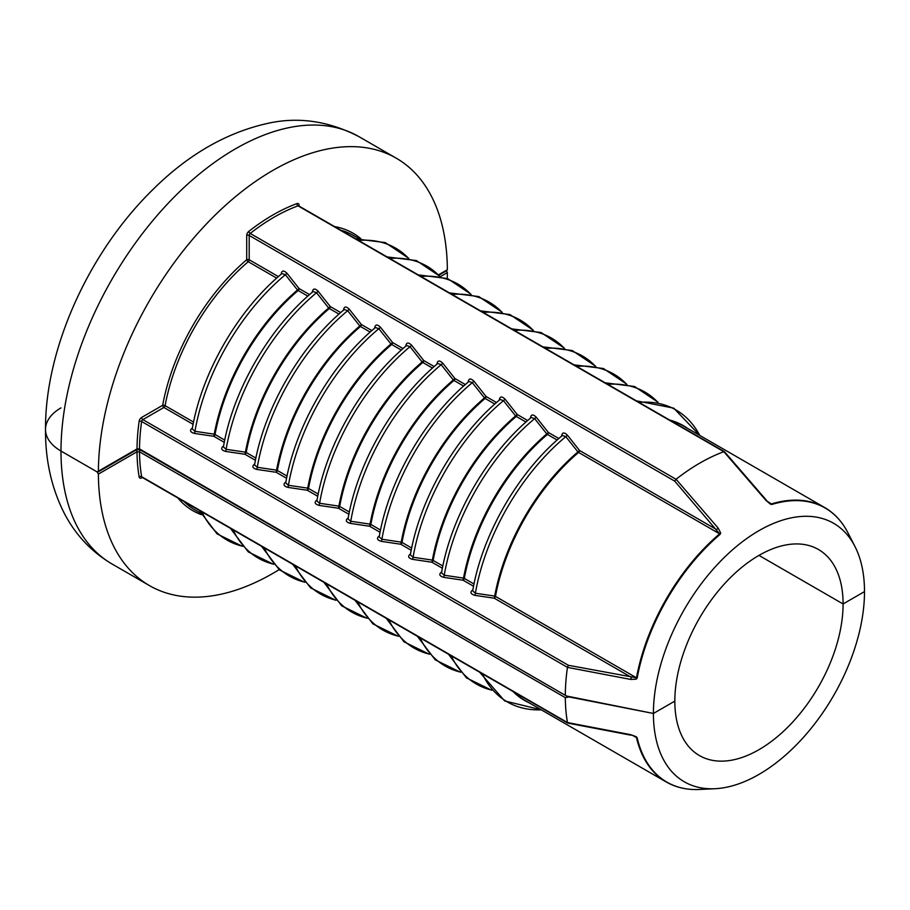 <?xml version="1.0" encoding="UTF-8"?>
<svg xmlns="http://www.w3.org/2000/svg" width="910" height="910" viewBox="0 0 910 910"><rect width="100%" height="100%" fill="white"/><g stroke="black" fill="none" stroke-linecap="round" stroke-linejoin="round"><path stroke-width="1.36" d="M192.431 427.962L192.158 428.121C189.417 430.43 190.201 432.204 194.524 433.444L194.956 431.306L192.249 428.974C201.633 372.77 238.011 309.775 281.986 273.546L285.353 274.718L297.49 289.994L299.117 288.572L286.991 273.273L285.353 274.718A168.577 97.325 120 0 0 194.956 431.306L214.248 434.184A1.763 0.751 -169.6 0 1 215.033 434.491A158.442 91.478 -60 0 1 298.15 290.517A1.763 0.751 49.6 0 1 297.49 289.994A158.681 91.614 120 0 0 214.248 434.184L213.827 436.299A1.763 1.012 120 0 0 215.033 434.491L224.725 440.087M278.403 276.606L249.192 259.748L249.192 235.451A1.763 1.012 0 0 0 246.701 235.451L246.701 259.748A1.763 0.751 -130.4 0 0 248.237 261.705A1.763 1.012 120 0 0 249.192 259.748A1.763 1.012 0 0 0 246.701 259.748A160.206 92.49 120 0 0 162.651 405.314L141.619 417.462A1.763 1.012 -120 0 0 142.859 419.624L163.902 407.475A1.763 1.012 120 0 0 165.108 405.667A1.763 0.751 10.4 0 0 162.651 405.314A1.763 1.012 -120 0 0 163.902 407.475L193.113 424.333M223.587 445.945L223.314 446.105C220.573 448.425 221.357 450.2 225.68 451.428L226.112 449.301L223.416 446.958C232.801 390.754 269.167 327.771 313.142 291.541L316.521 292.713L328.658 307.989L330.273 306.556L318.147 291.268L316.521 292.713A168.577 97.325 120 0 0 226.112 449.301L245.416 452.168A1.763 0.751 -169.6 0 1 246.2 452.475A158.442 91.478 -60 0 1 329.318 308.513A1.763 0.751 49.6 0 1 328.658 307.989A158.681 91.614 120 0 0 245.416 452.168L244.983 454.283A1.763 1.012 120 0 0 246.2 452.475L255.881 458.071M254.743 463.941L254.47 464.1C251.74 466.409 252.525 468.184 256.836 469.423L257.268 467.285L254.572 464.953C263.957 408.749 300.323 345.754 344.298 309.525L347.677 310.697L359.814 325.973L361.429 324.551L349.315 309.252L347.677 310.697A168.577 97.325 120 0 0 257.268 467.285L276.572 470.163A1.763 0.751 -169.6 0 1 277.357 470.47A158.442 91.478 -60 0 1 360.474 326.497A1.763 0.751 49.6 0 1 359.814 325.973A158.681 91.614 120 0 0 276.572 470.163L276.139 472.279A1.763 1.012 120 0 0 277.357 470.47L287.048 476.066M285.911 481.925L285.638 482.084C282.896 484.393 283.681 486.167 288.004 487.407L288.424 485.28L285.729 482.937C295.113 426.745 331.479 363.75 375.455 327.52M288.004 487.407L307.307 490.262L307.728 488.147L288.424 485.28A168.577 97.325 120 0 1 378.833 328.692L390.97 343.969L392.597 342.535L380.471 327.247L378.833 328.692L375.466 327.52M307.728 488.147A1.763 0.751 -169.6 0 1 308.513 488.454A158.442 91.478 -60 0 1 391.63 344.492A1.763 0.751 49.6 0 1 390.97 343.969A158.681 91.614 120 0 0 307.728 488.147M317.749 496.291L307.307 490.262A1.763 1.012 120 0 0 308.513 488.454L318.204 494.05M317.067 499.92L316.794 500.079C314.052 502.388 314.837 504.163 319.16 505.403L319.592 503.264L316.885 500.932C326.269 444.728 362.646 381.734 406.622 345.504L410 346.676L422.126 361.952L423.753 360.531L411.627 345.231L410 346.676A168.577 97.325 120 0 0 319.592 503.264L338.884 506.142A1.763 0.751 -169.6 0 1 339.669 506.449A158.442 91.478 -60 0 1 422.797 362.476A1.763 0.751 49.6 0 1 422.126 361.952A158.681 91.614 120 0 0 338.884 506.142L338.463 508.258A1.763 1.012 120 0 0 339.669 506.449L349.36 512.046M348.223 517.904L347.95 518.063C345.209 520.384 346.005 522.158 350.316 523.386L350.748 521.259L348.052 518.916M350.316 523.386L369.619 526.242L370.051 524.126L350.748 521.259A168.577 97.325 120 0 1 441.157 364.671L453.294 379.948L454.909 378.514L442.783 363.226L441.157 364.671L437.79 363.488C393.802 399.729 357.437 462.724 348.041 518.916M370.051 524.126A1.763 0.751 -169.6 0 1 370.836 524.433A158.442 91.478 -60 0 1 453.953 380.471A1.763 0.751 49.6 0 1 453.294 379.948A158.681 91.614 120 0 0 370.051 524.126M380.073 532.282L369.619 526.242A1.763 1.012 120 0 0 370.836 524.433L380.528 530.029M379.39 535.899L379.106 536.058C376.376 538.367 377.161 540.142 381.472 541.382L381.904 539.243L379.208 536.911C388.593 480.707 424.959 417.713 468.934 381.483L472.313 382.655L484.45 397.932L486.065 396.51L473.951 381.21L472.313 382.655A168.577 97.325 120 0 0 381.904 539.243L401.208 542.121A1.763 0.751 -169.6 0 1 401.992 542.428A158.442 91.478 -60 0 1 485.11 398.455A1.763 0.751 49.6 0 1 484.45 397.932A158.681 91.614 120 0 0 401.208 542.121L400.775 544.237A1.763 1.012 120 0 0 401.992 542.428L411.684 548.025M410.546 553.883L410.274 554.042C407.532 556.351 408.317 558.126 412.639 559.366L413.072 557.238L410.364 554.895C419.749 498.703 456.126 435.708 500.102 399.479L503.469 400.65L515.606 415.927L517.233 414.494L505.107 399.206L503.469 400.65A168.577 97.325 120 0 0 413.072 557.238L432.364 560.105A1.763 0.751 -169.6 0 1 433.149 560.412A158.442 91.478 -60 0 1 516.266 416.45A1.763 0.751 49.6 0 1 515.606 415.927A158.681 91.614 120 0 0 432.364 560.105L431.943 562.221A1.763 1.012 120 0 0 433.149 560.412L442.84 566.009M441.703 571.878L441.43 572.037C438.688 574.346 439.485 576.121 443.796 577.361L444.228 575.222L441.532 572.89C450.916 516.687 487.282 453.692 531.258 417.462L534.636 418.634L546.774 433.911L548.389 432.489L536.263 417.201L534.636 418.634A168.577 97.325 120 0 0 444.228 575.222L463.52 578.1A1.763 0.751 -169.6 0 1 464.316 578.407A158.442 91.478 -60 0 1 547.433 434.445A1.763 0.751 49.6 0 1 546.774 433.911A158.681 91.614 120 0 0 463.52 578.1L463.099 580.216A1.763 1.012 120 0 0 464.316 578.407L473.996 584.004M140.311 449.961A1.763 1.012 120 0 0 139.503 451.792L565.315 697.64L569.103 696.935L653.414 713.474A149.263 86.177 120 0 0 714.998 788.72A149.263 86.177 120 0 0 864.5 591.602A149.263 86.177 120 0 0 854.911 546.387A149.263 86.177 120 0 0 736.463 546.455A149.263 86.177 120 0 0 653.414 713.474L674.822 701.11A118.982 68.694 120 0 0 699.471 755.584A118.982 68.694 120 0 0 791.154 723.7A118.982 68.694 120 0 0 843.092 603.967L864.5 591.602L843.092 603.967L758.951 555.396L843.092 603.967A118.982 68.694 120 0 0 818.443 549.503A118.982 68.694 120 0 0 726.76 581.376A118.982 68.694 120 0 0 674.822 701.11L653.414 713.474L566.441 695.991L139.503 448.892L137.012 448.903L97.131 471.926L60.993 451.053A52.882 30.53 180 0 1 45.5 429.474A52.882 30.53 0 0 0 60.993 451.053L97.131 471.926L98.382 474.087A246.769 142.472 120 0 0 149.49 585.608A246.769 142.472 120 0 0 279.12 569.649M472.859 589.862L472.586 590.021C469.856 592.33 470.641 594.105 474.952 595.356L475.384 593.218L472.688 590.874C482.072 534.682 518.438 471.687 562.414 435.458L565.792 436.629L577.93 451.906L579.545 450.473L567.43 435.185L565.792 436.629A168.577 97.325 120 0 0 475.384 593.218L494.687 596.084A1.763 0.751 -169.6 0 1 495.472 596.391A158.442 91.478 -60 0 1 578.589 452.429A1.763 0.751 49.6 0 1 577.93 451.906A158.681 91.614 120 0 0 494.687 596.084L494.255 598.2A1.763 1.012 120 0 0 495.472 596.391L636.477 677.802L568.386 665.29L567.453 667.383L630.778 679.452L636.295 679.156L637.159 678.087A158.26 91.375 -60 0 1 720.185 534.284L720.674 532.998L718.172 528.084L676.05 479.274L250.216 233.449A190.383 109.917 -60 0 1 298.025 205.842A1.763 1.012 -60 0 1 298.685 205.865L298.525 205.956M771.896 504.436A1.763 1.228 73.1 0 0 771.373 503.947L766.004 500.466L770.542 504.22L771.896 504.436A158.26 91.375 -60 0 1 847.779 532.521C842.068 521.487 834.379 513.16 824.71 507.552A158.442 91.478 120 0 0 771.373 503.947L768.29 502.172M766.004 500.466L723.837 451.69L298.025 205.842A1.763 1.183 69.7 0 1 296.99 203.578A192.146 110.94 120 0 0 248.749 231.436A1.763 0.819 -128.2 0 0 250.216 233.449A1.763 1.012 -60 0 0 249.192 235.451L674.719 481.128L719.605 533.84A158.442 91.478 120 0 0 636.477 677.802A1.763 0.751 10.4 0 0 637.159 678.087M447.254 278.449A246.769 142.472 120 0 0 447.356 272.602L446.116 270.441L447.356 269.724A246.769 142.472 120 0 0 396.26 158.192A246.769 142.472 120 0 0 206.672 223.701A246.769 142.472 120 0 0 98.382 471.209L97.131 471.926M720.185 534.284A1.763 0.751 -130.4 0 0 719.605 533.84L578.589 452.429A1.763 1.012 120 0 0 579.545 450.473L716.614 529.609L718.172 528.084M630.778 679.452L631.324 677.336L494.255 598.2L474.952 595.356M674.719 481.128L676.028 479.286M723.814 451.701A190.383 109.917 120 0 0 676.05 479.274M568.386 665.29L142.859 419.624A1.763 1.012 -60 0 0 141.641 421.512A1.763 0.819 8.2 0 0 139.162 421.239A192.146 110.94 120 0 0 137.012 448.903A1.763 1.012 -120 0 1 136.648 449.711A1.763 1.012 -120 0 1 136.637 449.711L139.878 449.711A1.763 1.012 120 0 0 139.878 449.711A1.763 1.012 120 0 1 139.503 448.892A190.383 109.917 -60 0 1 141.641 421.512L567.453 667.348A190.383 109.917 120 0 0 565.315 694.728M60.993 407.885A52.882 30.53 0 0 0 45.5 429.474C45.045 348.985 88.429 253.367 151.208 191.225C186.618 155.621 225.111 133.076 266.653 123.612C297.559 116.446 328.294 120.78 358.858 136.602A246.769 142.472 120 0 0 168.703 202.714A246.769 142.472 120 0 0 60.993 451.053A246.769 142.472 120 0 0 112.101 564.029L149.49 585.608M635.373 736.645L636.477 737.589A158.442 91.478 120 0 0 666.268 781.986A158.442 91.478 120 0 0 680.714 787.719M714.998 788.72L699.426 789.47A158.26 91.375 -60 0 1 637.159 737.805L636.295 736.736L630.778 734.688L567.453 722.551L141.641 476.715A190.383 109.917 -60 0 1 139.503 451.792L137.012 451.781A1.763 1.012 -120 0 0 136.204 449.961M635.385 736.656L630.778 734.688M568.386 722.859L567.453 722.551L568.386 722.859M565.315 697.64A190.383 109.917 120 0 0 567.453 722.529M340.75 230.15A158.442 91.478 -60 0 1 353.342 235.406L359.097 238.738M194.524 433.444L213.827 436.299L224.269 442.328M286.991 273.273C283.761 270.156 281.827 270.361 281.201 273.899L281.201 274.206M307.842 296.114L298.15 290.517A1.763 1.012 120 0 0 299.117 288.572L309.559 294.601M193.568 422.092L165.108 405.667A158.442 91.478 -60 0 1 248.237 261.705L276.685 278.13M318.147 291.268C314.928 288.151 312.995 288.356 312.358 291.882L312.358 292.201M340.727 312.585L330.273 306.556A1.763 1.012 120 0 1 329.318 308.513L339.009 314.109M349.315 309.252C346.084 306.135 344.151 306.34 343.514 309.878L343.514 310.185M371.883 330.58L361.429 324.551A1.763 1.012 120 0 1 360.474 326.497L370.165 332.093M380.471 327.247C377.24 324.131 375.307 324.335 374.67 327.862L374.67 328.18M403.039 348.564L392.597 342.535A1.763 1.012 120 0 1 391.63 344.492L401.321 350.088M411.627 345.231C408.397 342.114 406.463 342.331 405.837 345.857L405.837 346.164M434.195 366.559L423.753 360.531A1.763 1.012 120 0 1 422.797 362.476L432.489 368.072M442.783 363.226C439.564 360.11 437.63 360.314 436.993 363.841L436.993 364.159M465.363 384.555L454.909 378.514A1.763 1.012 120 0 1 453.953 380.471L463.645 386.067M473.951 381.21C470.72 378.094 468.786 378.298 468.149 381.836L468.149 382.143M496.519 402.538L486.065 396.51A1.763 1.012 120 0 1 485.11 398.455L494.801 404.051M505.107 399.206C501.876 396.089 499.943 396.294 499.317 399.82L499.317 400.138M527.675 420.534L517.233 414.494A1.763 1.012 120 0 1 516.266 416.45L525.957 422.047M536.263 417.201C533.044 414.073 531.11 414.277 530.473 417.815L530.473 418.122M558.831 438.518L548.389 432.489A1.763 1.012 120 0 1 547.433 434.445L557.125 440.03M567.43 435.185C564.2 432.068 562.266 432.273 561.629 435.799L561.629 436.117M225.68 451.428L244.983 454.283L255.426 460.312M256.836 469.423L276.139 472.279L286.593 478.307M319.16 505.403L338.463 508.258L348.905 514.286M381.472 541.382L400.775 544.237L411.229 550.266M412.639 559.366L431.943 562.221L442.385 568.261M443.796 577.361L463.099 580.216L473.541 586.245M408.453 258.247A168.577 97.325 120 0 0 358.563 240.433M439.621 276.242A168.577 97.325 120 0 0 389.73 258.429M470.777 294.226A168.577 97.325 120 0 0 420.886 276.412M501.933 312.221A168.577 97.325 120 0 0 452.042 294.408M533.089 330.205A168.577 97.325 120 0 0 483.21 312.392M564.257 348.2A168.577 97.325 120 0 0 514.366 330.387M595.413 366.184A168.577 97.325 120 0 0 545.522 348.382M626.569 384.179A168.577 97.325 120 0 0 576.678 366.366M657.737 402.163A168.577 97.325 120 0 0 607.846 384.361M671.102 420.875A158.442 91.478 -60 0 1 683.694 426.142L824.71 507.552A158.442 91.478 120 0 1 836.893 517.187M687.403 428.28A158.681 91.614 120 0 0 669.703 420.079M636.374 400.832L673.707 408.124L699.756 435.401A168.577 97.325 120 0 0 639.002 402.345M447.356 269.724L438.495 274.843M360.826 238.682A160.206 92.49 120 0 0 334.55 226.579M299.049 206.069L299.049 205.228A1.763 1.012 0 0 0 298.548 205.808M299.049 205.228A3.526 2.036 120 0 0 296.99 203.578M248.749 231.436A3.526 2.036 120 0 0 246.701 235.451M141.619 417.462A3.526 2.036 120 0 0 139.162 421.239M200.655 513.16L194.899 509.839A158.442 91.478 -60 0 1 184.048 501.558M201.872 511.852A168.577 97.325 120 0 0 242.242 546.148M233.028 529.836A168.577 97.325 120 0 0 273.398 564.143M264.184 547.831A168.577 97.325 120 0 0 304.554 582.127M295.34 565.815A168.577 97.325 120 0 0 335.722 600.122M326.508 583.81A168.577 97.325 120 0 0 366.878 618.106M357.664 601.794A168.577 97.325 120 0 0 398.034 636.101M388.82 619.79A168.577 97.325 120 0 0 429.19 654.085M419.988 637.773A168.577 97.325 120 0 0 460.358 672.081M451.144 655.769A168.577 97.325 120 0 0 491.514 690.064M699.426 789.47C687.016 790.051 675.971 787.548 666.268 781.986L525.252 700.575A158.442 91.478 -60 0 1 514.4 692.283M513.001 691.486A158.681 91.614 120 0 0 528.96 702.713M482.3 673.753A168.577 97.325 120 0 0 541.291 709.834M633.394 735.803L636.477 737.589A1.763 1.228 166.9 0 0 637.159 737.805M98.382 474.087L137.012 451.781A192.146 110.94 120 0 0 139.162 476.954A3.526 2.036 120 0 0 141.619 477.909L142.347 477.488M141.869 477.181A1.763 1.012 -120 0 0 141.619 477.909M139.162 476.954A1.763 1.183 170.3 0 1 141.641 476.715A1.763 1.012 -60 0 0 141.983 477.272L567.669 723.04M177.848 497.986A160.206 92.49 120 0 0 201.474 514.685M440.645 276.481L447.356 272.602M355.947 238.92L385.283 242.595L408.715 258.303M387.103 256.916L416.439 260.579L439.871 276.299M418.259 274.9L447.595 278.574L471.039 294.283M449.426 292.895L478.762 296.558L502.195 312.278M480.582 310.879L509.918 314.553L533.351 330.262M511.738 328.874L541.075 332.537L564.507 348.257M542.906 346.858L572.231 350.532L595.675 366.252M574.062 364.853L603.398 368.516L626.831 384.236M605.218 382.837L634.554 386.511L657.987 402.231M446.992 270.532L438.859 275.229M724.496 451.724L766.561 500.398M136.648 449.711L98.018 472.017M566.441 695.991L139.867 449.711M724.371 451.633L298.685 205.865M358.858 136.602L396.26 158.192M854.911 546.387L847.779 532.521M199.244 510.339L217.092 533.908L242.424 546.341M230.401 528.323L248.248 551.892L273.58 564.337M261.568 546.318L279.404 569.887L304.736 582.32M292.724 564.302L310.56 587.871L335.892 600.316M323.88 582.298L341.728 605.867L367.06 618.299M355.036 600.282L372.884 623.862L398.216 636.295M386.204 618.277L404.04 641.846L429.372 654.279M417.36 636.261L435.207 659.841L460.54 672.274M448.516 654.256L466.364 677.825L491.696 690.258M479.684 672.24L504.652 700.928L541.313 709.834M567.817 723.109L630.994 735.2M45.5 429.474C45.307 460.778 51.756 489.079 64.849 514.377C76.065 535.49 91.819 552.04 112.101 564.029"/></g></svg>
